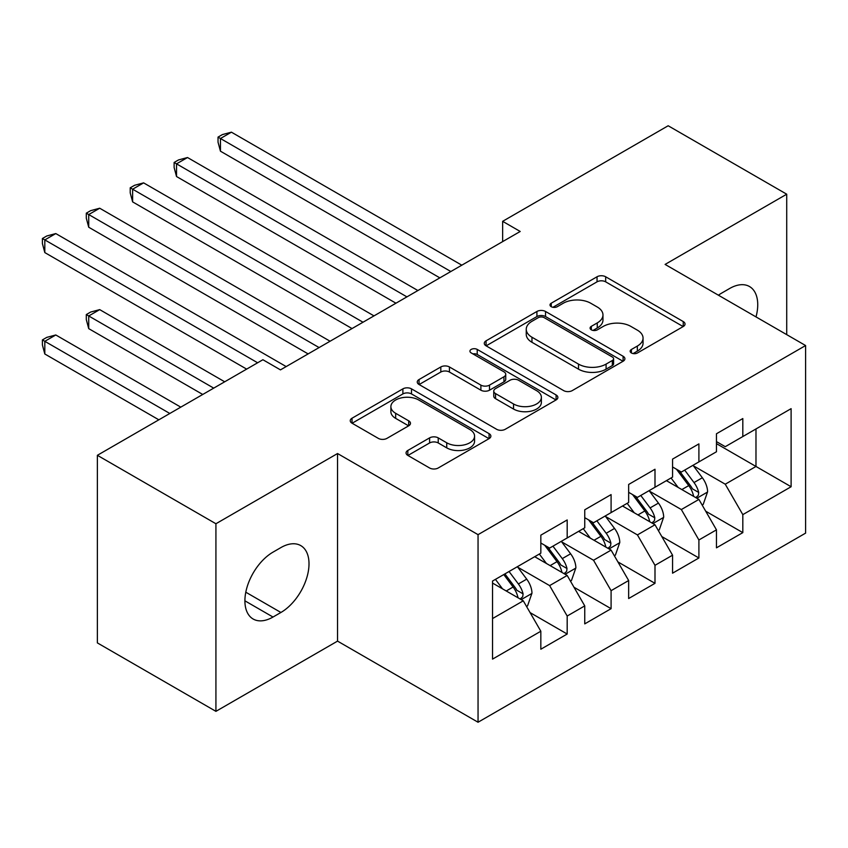 <?xml version="1.0" encoding="UTF-8"?>
<svg xmlns="http://www.w3.org/2000/svg" width="848" height="848" viewBox="0 0 848 848"><rect width="100%" height="100%" fill="white"/><g stroke="black" fill="none" stroke-linecap="round" stroke-linejoin="round"><path stroke-width="1.27" d="M631.41 352.969A4.261 2.459 0 0 0 637.442 352.969L683.234 326.533A6.095 3.519 0 0 0 685.025 324.042A6.095 3.519 0 0 0 683.234 321.551L605.663 276.766A6.095 3.519 0 0 0 597.045 276.766L551.253 303.202A4.261 2.459 0 0 0 550.002 304.941A4.261 2.459 0 0 0 551.253 306.69A4.261 2.459 0 0 0 557.284 306.69L563.21 303.266A19.504 11.257 0 0 1 590.791 303.266L597.257 306.997A19.504 11.257 0 0 1 602.97 314.958A19.504 11.257 0 0 1 597.257 322.918L591.332 326.342A4.261 2.459 0 0 0 590.081 328.081A4.261 2.459 0 0 0 591.332 329.83A4.261 2.459 0 0 0 597.363 329.83L603.288 326.406A19.504 11.257 0 0 1 630.87 326.406L637.336 330.137A19.504 11.257 0 0 1 643.049 338.098A19.504 11.257 0 0 1 637.336 346.058L631.41 349.482A4.261 2.459 0 0 0 630.159 351.22A4.261 2.459 0 0 0 631.41 352.969L631.41 349.482M407.835 450.447A6.095 3.519 0 0 0 406.054 452.927A6.095 3.519 0 0 0 407.835 455.418L429.607 467.99A6.095 3.519 0 0 0 438.225 467.99L489.084 438.628A6.095 3.519 0 0 0 490.865 436.137A6.095 3.519 0 0 0 489.084 433.646L411.503 388.861A6.095 3.519 0 0 0 402.885 388.861L352.026 418.223A6.095 3.519 0 0 0 350.245 420.714A6.095 3.519 0 0 0 352.026 423.194L378.314 438.374A6.095 3.519 0 0 0 386.932 438.374L408.704 425.813A6.095 3.519 0 0 0 410.485 423.322A6.095 3.519 0 0 0 408.704 420.831L395.666 413.305A16.303 9.413 0 0 1 390.886 406.648A16.303 9.413 0 0 1 400.956 397.956A16.303 9.413 0 0 1 418.721 399.991L469.792 429.48A16.303 9.413 0 0 1 474.573 436.137A16.303 9.413 0 0 1 464.503 444.829A16.303 9.413 0 0 1 446.737 442.794L438.225 437.875A6.095 3.519 0 0 0 429.607 437.875L407.835 450.447L407.835 455.418M215.922 523.746L215.922 711.345L337.546 641.12L337.546 453.532L215.922 523.746L97.372 455.302L262.901 359.732L280.465 369.876L520.206 231.472L502.641 221.328L502.641 241.606M337.546 453.532L478.049 534.653L805.6 345.539L805.6 533.127L478.049 722.242L478.049 534.653M786.721 334.642L786.721 194.203L665.097 264.417L805.6 345.539M786.721 194.203L668.171 125.758L502.641 221.328M563.634 390.599A6.095 3.519 0 0 0 572.262 390.599L623.11 361.237A6.095 3.519 0 0 0 624.902 358.746A6.095 3.519 0 0 0 623.11 356.266L545.54 311.47A6.095 3.519 0 0 0 536.922 311.47L486.063 340.832A6.095 3.519 0 0 0 484.282 343.323A6.095 3.519 0 0 0 486.063 345.814L563.634 390.599M472.898 353.892A4.261 2.459 0 0 1 477.223 354.485L477.223 349.418L556.097 394.956A6.095 3.519 0 0 1 557.878 397.447A6.095 3.519 0 0 1 556.097 399.927L505.238 429.289A6.095 3.519 0 0 1 496.621 429.289L419.05 384.504L419.05 379.533A6.095 3.519 0 0 0 417.258 382.013A6.095 3.519 0 0 0 419.05 384.504M419.05 379.533L440.812 366.961A6.095 3.519 0 0 1 449.429 366.961L480.89 385.13A6.095 3.519 0 0 0 489.508 385.13L503.945 376.788A6.095 3.519 0 0 0 505.737 374.307A6.095 3.519 0 0 0 503.945 371.816L471.191 352.906A4.261 2.459 0 0 1 469.94 351.167A4.261 2.459 0 0 1 472.58 348.888A4.261 2.459 0 0 1 477.223 349.418M716.465 443.642L755.981 466.464L755.981 428.94L791.11 408.662L742.816 436.55L742.816 418.552L716.465 433.763L716.465 451.761L698.9 461.895L698.9 443.896L672.559 459.107L672.559 477.106L654.995 487.25L654.995 469.251L628.654 484.462L628.654 502.461L611.09 512.595L611.09 494.596L584.749 509.807L584.749 527.806L567.185 537.95L567.185 519.951L540.833 535.162L540.833 553.161L492.54 581.039L492.54 659.119L540.833 631.23L523.28 600.819L492.54 583.074M791.11 408.662L791.11 486.741L742.816 514.63L725.252 484.208L693.42 465.828M705.706 511.206L742.816 532.629L742.816 514.63M742.816 532.629L716.465 547.829L716.465 529.841L698.9 539.975L681.347 509.553L649.504 491.172M661.8 536.551L698.9 557.973L698.9 539.975M698.9 557.973L672.559 573.184L672.559 555.186L654.995 565.33L637.431 534.908L605.599 516.527M617.895 561.906L654.995 583.329L654.995 565.33M654.995 583.329L628.654 598.529L628.654 580.53L611.09 590.674L593.526 560.252L561.694 541.872M573.99 587.251L611.09 608.673L611.09 590.674M611.09 608.673L584.749 623.884L584.749 605.885L567.185 616.03L549.621 585.608L517.789 567.227M530.085 612.606L567.185 634.028L567.185 616.03M567.185 634.028L540.833 649.229L540.833 631.23M540.833 543.017L549.621 548.084L567.185 537.95M492.54 618.563L523.28 600.819M584.749 517.672L593.526 522.739L611.09 512.595M549.621 585.608L567.185 575.463L534.685 556.701M584.749 605.885L567.185 575.463M628.654 492.317L637.431 497.384L654.995 487.25M593.526 560.252L611.09 550.119L578.601 531.357M628.654 580.53L611.09 550.119M672.559 466.972L681.347 472.039L698.9 461.895M637.431 534.908L654.995 524.764L622.506 506.002M672.559 555.186L654.995 524.764M716.465 441.617L725.252 446.684L742.816 436.55M681.347 509.553L698.9 499.419L666.411 480.657M716.465 529.841L698.9 499.419M97.372 455.302L97.372 642.901L215.922 711.345M337.546 641.12L478.049 722.242M725.252 484.208L755.981 466.464L791.11 486.741M756.013 316.919A39.739 22.949 120 0 0 749.515 286.539A39.739 22.949 120 0 0 729.64 288.5L721.733 293.069A39.739 22.949 120 0 0 718.426 295.21M273.003 552.143A39.739 22.949 120 0 0 247.044 587.166A39.739 22.949 120 0 0 253.128 619.008A39.739 22.949 120 0 0 273.003 617.037L280.911 612.479A39.739 22.949 120 0 0 306.87 577.456A39.739 22.949 120 0 0 300.775 545.614A39.739 22.949 120 0 0 280.911 547.575L273.003 552.143M633.117 353.563L637.336 351.136A19.504 11.257 0 0 0 643.049 343.164L643.049 338.098M602.97 314.958L602.97 320.025A19.504 11.257 0 0 1 597.257 327.996L593.038 330.423M683.159 326.575L605.663 281.833A6.095 3.519 0 0 0 597.045 281.833L552.949 307.283M623.036 361.29L545.54 316.548A6.095 3.519 0 0 0 536.922 316.548L486.148 345.857M612.341 360.495A4.261 2.459 0 0 0 613.592 358.746A4.261 2.459 0 0 0 612.341 357.008L544.246 317.693A4.261 2.459 0 0 0 538.215 317.693L531.961 321.307A19.504 11.257 0 0 0 526.248 329.268A19.504 11.257 0 0 0 531.961 337.228L578.506 364.099A19.504 11.257 0 0 0 606.087 364.099L612.341 360.495L612.341 365.562A4.261 2.459 0 0 0 613.592 363.824L613.592 358.746M526.248 329.268L526.248 334.335A19.504 11.257 0 0 0 531.961 342.295L531.961 337.228M612.341 365.562L606.087 369.166A19.504 11.257 0 0 1 578.506 369.166L531.961 342.295M419.124 384.547L440.812 372.028L440.812 366.961M505.737 374.307L505.737 379.374A6.095 3.519 0 0 1 503.945 381.865L489.508 390.197A6.095 3.519 0 0 1 480.89 390.197L449.429 372.028A6.095 3.519 0 0 0 440.812 372.028M477.223 354.485L556.012 399.98M513.538 403.977A16.303 9.413 0 0 0 531.304 406.012A16.303 9.413 0 0 0 541.374 397.32A16.303 9.413 0 0 0 536.593 390.663L518.605 380.275A6.095 3.519 0 0 0 509.977 380.275L495.539 388.607A6.095 3.519 0 0 0 493.759 391.098A6.095 3.519 0 0 0 495.539 393.589L513.538 403.977L513.538 409.043A16.303 9.413 0 0 0 531.304 411.089A16.303 9.413 0 0 0 541.374 402.387L541.374 397.32M493.759 391.098L493.759 396.164A6.095 3.519 0 0 0 495.539 398.655L495.539 393.589M513.538 409.043L495.539 398.655M474.573 436.137L474.573 441.204A16.303 9.413 0 0 1 464.503 449.906A16.303 9.413 0 0 1 446.737 447.861L438.225 442.953A6.095 3.519 0 0 0 429.607 442.953L407.92 455.471M390.886 406.648L390.886 411.725A16.303 9.413 0 0 0 395.666 418.371L395.666 413.305M408.619 425.855L395.666 418.371M488.999 438.67L411.503 393.928A6.095 3.519 0 0 0 402.885 393.928L352.111 423.247M702.155 505.048L703.204 504.433L707.592 491.755A16.451 9.498 -120 0 0 702.345 477.753L693.017 465.298M678.156 487.441L671.065 477.975M667.747 481.431L666.941 480.35M220.448 252.587L352.037 328.558L132.627 201.888L132.627 189.21L143.609 182.871L373.989 315.88M695.805 497.628L698.349 495.327L698.71 492.465A16.451 9.498 -120 0 0 694.003 482.565L684.675 470.11M679.354 470.884L690.876 486.264A8.385 4.844 60 0 1 692.392 488.808L698.71 492.465M676.46 469.22L688.735 485.607A16.451 9.498 60 0 1 693.441 495.508L693.781 496.451M450.829 271.519L220.448 138.51L231.419 132.171L461.8 265.18M439.847 277.858L220.448 151.188L220.448 138.51L218.031 137.111L222.42 134.578L231.419 132.171M220.448 151.188L218.031 142.188L218.031 137.111M658.249 530.392L659.299 529.788L663.687 517.11A16.451 9.498 -120 0 0 658.44 503.097L649.112 490.642M634.251 512.786L627.16 503.32M623.842 506.775L623.036 505.705M176.532 277.932L308.131 353.913M651.9 522.972L654.444 520.683L654.804 517.81A16.451 9.498 -120 0 0 650.098 507.91L640.77 495.465M635.449 496.239L646.96 511.62A8.385 4.844 60 0 1 648.487 514.164L654.804 517.81M632.555 494.564L644.83 510.952A16.451 9.498 60 0 1 649.536 520.852L649.865 521.806M614.344 555.747L615.394 555.133L619.782 542.455A16.451 9.498 -120 0 0 614.535 528.442L605.207 515.997M590.335 538.13L583.254 528.675M579.937 532.131L579.131 531.049M132.627 303.287L246.651 369.113L44.817 252.587L44.817 239.91L55.788 233.571L286.179 366.58M607.984 548.327L610.539 546.027L610.899 543.165A16.451 9.498 -120 0 0 606.193 533.265L596.865 520.81M591.533 521.584L603.055 536.964A8.385 4.844 60 0 1 604.582 539.508L610.899 543.165M588.639 519.919L600.914 536.307A16.451 9.498 60 0 1 605.631 546.207L605.96 547.151M406.923 296.874L176.532 163.855L187.514 157.527L417.894 290.535M395.942 303.202L176.532 176.532L176.532 163.855L174.126 162.466L178.515 159.933L187.514 157.527M176.532 176.532L174.126 167.533L174.126 162.466M363.008 322.219L130.21 187.811L134.609 185.277L143.609 182.871M132.627 201.888L130.21 192.888L130.21 187.811M570.428 581.092L571.488 580.488L575.877 567.81A16.451 9.498 -120 0 0 570.619 553.797L561.291 541.342M546.43 563.485L539.339 554.02M536.031 557.475L535.215 556.405M224.699 381.791L99.704 309.626L88.722 315.965L88.722 328.632L202.746 394.468M564.079 573.672L566.634 571.382L566.994 568.51A16.451 9.498 -120 0 0 562.277 558.609L552.949 546.165M547.628 546.939L559.15 562.319A8.385 4.844 60 0 1 560.676 564.863L566.994 568.51M544.734 545.264L557.009 561.652A16.451 9.498 60 0 1 561.726 571.552L562.054 572.506M88.722 328.632L86.305 319.632L86.305 314.566L213.728 388.13M86.305 314.566L90.694 312.032L99.704 309.626M526.523 606.447L527.573 605.832L531.972 593.155A16.451 9.498 -120 0 0 526.714 579.142L517.386 566.697M502.525 588.83L495.433 579.375M180.794 407.146L55.788 334.971L44.817 341.309L44.817 353.987L158.841 419.813M520.174 599.027L522.728 596.727L523.078 593.865A16.451 9.498 -120 0 0 518.372 583.965L509.044 571.51M504.92 573.895L515.245 587.664A8.385 4.844 60 0 1 516.761 590.208L523.078 593.865M503.776 574.552L513.104 587.007A16.451 9.498 60 0 1 517.81 596.907L518.149 597.851M44.817 353.987L42.4 344.988L42.4 339.921L169.823 413.474M42.4 339.921L46.788 337.377L55.788 334.971M319.102 347.574L88.722 214.555L99.704 208.226L330.084 341.235M308.131 353.902L88.722 227.232L88.722 214.555L86.305 213.166L90.694 210.633L99.704 208.226M88.722 227.232L86.305 218.233L86.305 213.166M257.633 362.774L42.4 238.511L46.788 235.977L55.788 233.571M44.817 252.587L42.4 243.588L42.4 238.511M637.336 351.136L637.336 346.058M591.332 329.83L591.332 326.342M597.257 327.996L597.257 322.918M551.253 306.69L551.253 303.202M597.045 281.833L597.045 276.766M605.663 281.833L605.663 276.766M683.234 326.533L683.234 321.551M486.063 345.814L486.063 340.832M536.922 316.548L536.922 311.47M545.54 316.548L545.54 311.47M623.11 361.237L623.11 356.266M578.506 369.166L578.506 364.099M606.087 369.166L606.087 364.099M449.429 372.028L449.429 366.961M480.89 390.197L480.89 385.13M489.508 390.197L489.508 385.13M503.945 381.865L503.945 376.788M556.097 399.927L556.097 394.956M429.607 442.953L429.607 437.875M438.225 442.953L438.225 437.875M446.737 447.861L446.737 442.794M408.704 425.813L408.704 420.831M352.026 423.194L352.026 418.223M402.885 393.928L402.885 388.861M411.503 393.928L411.503 388.861M489.084 438.628L489.084 433.646M244.902 600.819L273.003 617.037M245.793 592.201L280.911 612.479M696.844 498.221L707.486 492.073M694.003 482.565L702.345 477.753M681.856 489.572L688.735 485.607M652.939 523.576L663.581 517.428M650.098 507.91L658.44 503.097M637.95 514.927L644.83 510.952M609.023 548.921L619.676 542.773M606.193 533.265L614.535 528.442M594.045 540.271L600.914 536.307M565.118 574.276L575.771 568.128M562.277 558.609L570.619 553.797M550.14 565.627L557.009 561.652M521.213 599.621L531.855 593.473M518.372 583.965L526.714 579.142M506.235 590.971L513.104 587.007"/></g></svg>

